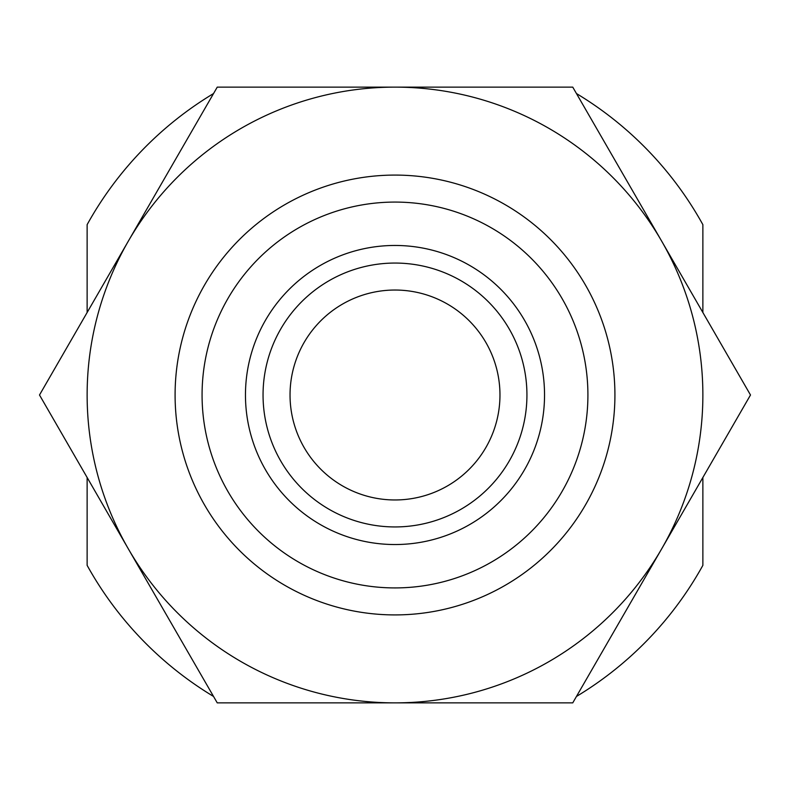 <?xml version="1.0" encoding="UTF-8"?>
<svg xmlns="http://www.w3.org/2000/svg" width="790" height="790" viewBox="0 0 790 790"><rect width="100%" height="100%" fill="white"/><g stroke="black" fill="none" stroke-linecap="round" stroke-linejoin="round"><path stroke-width="1.19" d="M87.127 312.504L87.127 224.656A351.856 351.856 0 0 1 213.547 93.546M87.127 477.496L87.127 565.344A351.856 351.856 0 0 0 213.547 696.454M702.873 477.496L702.873 565.344A351.856 351.856 0 0 1 576.453 696.454M702.873 312.504L702.873 224.656A351.856 351.856 0 0 0 576.453 93.546M202.072 395A192.928 192.928 0 0 1 491.459 227.925A192.928 192.928 0 0 1 491.459 562.075A192.928 192.928 0 0 1 202.072 395M245.463 395A149.537 149.537 0 0 1 469.774 265.499A149.537 149.537 0 0 1 469.774 524.501A149.537 149.537 0 0 1 245.463 395M290.039 395A104.961 104.961 0 0 1 447.486 304.101A104.961 104.961 0 0 1 447.486 485.899A104.961 104.961 0 0 1 290.039 395M263.05 395A131.95 131.95 0 0 1 460.975 280.736A131.95 131.95 0 0 1 460.975 509.264A131.95 131.95 0 0 1 263.05 395M175.094 395A219.906 219.906 0 0 1 504.958 204.551A219.906 219.906 0 0 1 504.958 585.449A219.906 219.906 0 0 1 175.094 395M395 702.873A307.873 307.873 0 0 0 661.625 241.069L750.5 395L572.75 702.873L217.25 702.873L128.375 548.932A307.873 307.873 0 0 0 395 702.873M395 87.127A307.873 307.873 0 0 1 661.625 241.069L572.75 87.127L395 87.127A307.873 307.873 0 0 0 128.375 548.932L39.5 395L217.25 87.127L395 87.127"/></g></svg>
